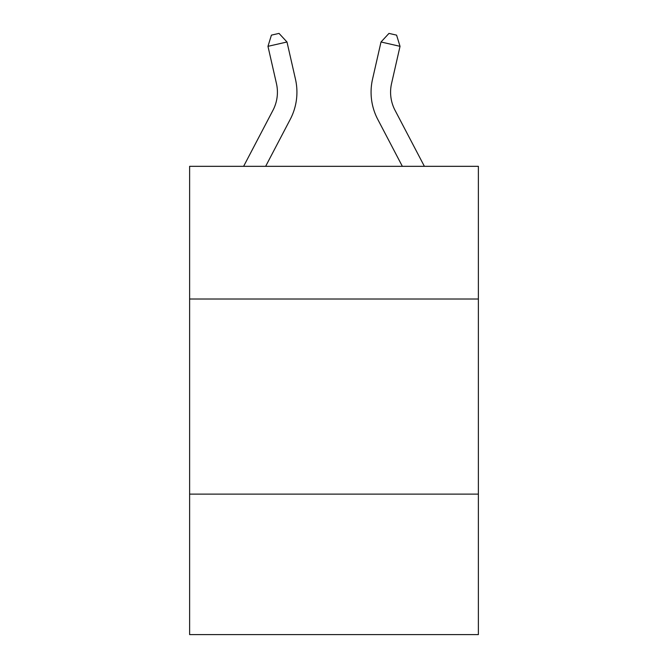 <?xml version="1.0" encoding="UTF-8"?>
<svg xmlns="http://www.w3.org/2000/svg" width="668" height="668" viewBox="0 0 668 668"><rect width="100%" height="100%" fill="white"/><g stroke="black" fill="none" stroke-linecap="round" stroke-linejoin="round"><path stroke-width="1" d="M478.38 299.014L478.38 166.332L189.62 166.332L189.62 299.014L478.38 299.014L478.38 634.6L189.62 634.6L189.62 299.014M478.38 494.12L189.62 494.12M276.443 83.525A39.02 39.02 -9.6 0 1 272.961 110.303L243.611 166.332L272.961 110.303A39.02 39.02 -11.6 0 0 276.443 83.525L267.968 46.326L271.417 35.137L279.024 33.4L286.989 41.992L295.465 79.191A58.533 58.533 170.4 0 1 290.246 119.355L265.639 166.332M391.557 83.525A39.02 39.02 9.6 0 0 395.038 110.303L424.389 166.332L395.038 110.303A39.02 39.02 11.6 0 1 391.557 83.525L400.032 46.326L381.01 41.992L372.535 79.191A58.533 58.533 -170.4 0 0 377.754 119.355L402.361 166.332L377.754 119.355M286.989 41.992L267.968 46.326M372.535 79.191L381.01 41.992L388.976 33.4L396.583 35.137L400.032 46.326"/></g></svg>
